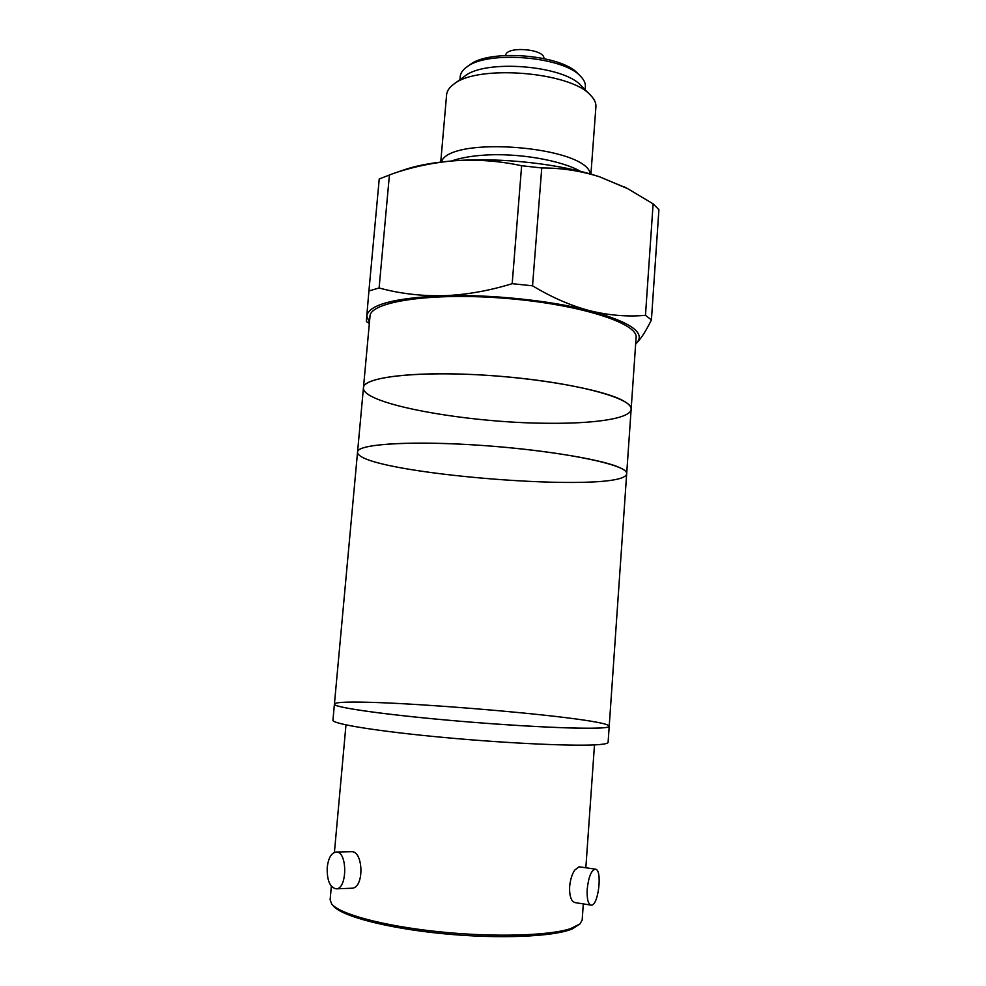 <?xml version="1.0" encoding="UTF-8"?>
<svg xmlns="http://www.w3.org/2000/svg" width="986" height="986" viewBox="0 0 986 986"><rect width="100%" height="100%" fill="white"/><g stroke="black" fill="none" stroke-linecap="round" stroke-linejoin="round"><path stroke-width="1.48" d="M623.879 401.117C628.908 404.001 631.323 406.713 631.139 409.252C630.633 418.606 594.077 423.881 546.885 423.265C466.427 422.883 361.357 404.05 363.452 387.708C363.575 377.786 410.065 371.414 474.562 374.606C538.972 377.724 604.751 389.852 623.879 401.117M619.245 467.413C624.348 469.656 626.825 471.727 626.689 473.6C625.716 495.12 355.071 473.342 357.561 451.945C357.437 444.587 403.952 440.841 468.781 444.587C533.537 448.26 599.845 458.663 619.245 467.413M505.67 55.438C505.904 45.738 545.196 48.893 543.878 58.507M334.414 704.177C333.305 707.172 379.893 714.074 446.054 720.014C512.128 725.979 580.52 729.344 601.053 727.976C606.452 727.631 609.163 727.076 609.212 726.288L608.103 742.322C608.042 743.284 605.305 744.023 599.895 744.529C579.3 746.562 510.773 743.654 444.612 737.54C378.353 731.452 331.764 723.86 332.948 720.187L334.414 704.177C332.565 707.529 394.338 715.996 471.259 722.159C548.167 728.371 610.507 729.899 609.212 726.288C610.26 717.315 334.809 695.155 334.414 704.177L357.561 451.945C356.846 443.54 418.298 440.2 493.456 446.288C568.602 452.291 628.735 465.417 626.689 473.6L636.093 337.668C638.534 323.346 579.571 304.218 505.35 298.327C431.153 292.275 369.898 301.728 370.009 316.26L363.452 387.708C363.021 376.381 424.387 370.132 499.089 376.196C573.803 382.149 633.369 398.134 631.139 409.252M579.558 924.289L572.163 928.948C553.664 936.799 498.583 939.165 442.541 933.643C386.45 928.159 341.008 916.019 333.219 905.777L332.023 904.372M331.345 886.241L330.125 899.774L331.678 903.965C339.357 913.997 382.938 925.891 437.944 931.647C492.901 937.439 548.832 935.85 570.524 928.652L579.965 923.944L582.171 920.061L583.305 903.903M591.021 905.123L574.641 902.535L572.484 901.105C570.302 898.172 569.353 893.316 569.649 886.525C570.315 879.722 572.003 874.262 574.69 870.145L579.041 866.768L595.334 869.159C602.791 869.208 598.329 906.812 591.021 905.123C588.05 904.014 586.781 898.702 587.2 889.212C588.58 876.862 591.292 870.182 595.334 869.159M327.229 867.298C328.437 857.857 331.419 852.767 336.177 852.015C347.614 850.955 347.528 889.532 336.004 888.83C329.78 887.24 326.859 880.054 327.229 867.298M336.177 852.015L351.472 851.694C363.501 850.647 364.635 888.904 351.398 888.25L336.004 888.83M651.426 319.871L645.473 315.335C627.601 316.937 609.089 315.409 589.936 310.763C570.857 305.709 551.716 297.39 532.539 285.804L512.19 283.685C488.785 290.895 465.848 294.9 443.392 295.726C394.388 297.92 368.863 304.662 366.78 315.939L368.924 290.932L379.105 287.974C399.367 293.532 420.788 296.12 443.392 295.726C490.067 294.21 550.57 300.483 589.936 310.763C630.522 322.065 646.052 332.861 636.525 343.14L635.65 343.941L636.525 343.14C641.122 338.543 646.089 330.791 651.426 319.871L658.907 209.673L653.114 203.856L627.799 188.72L599.747 176.864C580.902 170.874 561.576 167.903 541.758 167.965L521.631 165.722C499.421 160.952 477.199 159.288 454.965 160.73C435.282 162.197 418.951 165.019 405.961 169.21L402.929 170.245M626.936 188.264L599.747 176.864C561.022 163.935 501.282 157.193 454.965 160.73C433.84 162.444 413.245 166.733 393.155 173.561L379.24 178.971L368.924 290.932M369.442 322.496L366.78 315.939L366.385 321.559L369.343 323.507M379.105 287.974L389.433 174.818M512.19 283.685L521.631 165.722M532.539 285.804L541.758 167.965M645.473 315.335L653.114 203.856M441.371 162C449.234 135.279 586.83 146.347 590.306 173.992M440.742 162.074L446.596 94.779C446.941 90.922 449.382 87.36 453.905 84.093C477.409 64.361 570.352 71.842 590.392 95.075C594.348 99.019 596.185 102.926 595.914 106.784L590.922 174.165M464.406 76.44L464.899 76.082C485.26 59.135 563.437 65.421 580.816 85.412L581.247 85.844M459.944 79.693L460.215 76.6C460.524 73.124 462.717 69.92 466.772 67.011C487.047 50.261 563.092 56.387 580.421 76.156C583.958 79.681 585.61 83.181 585.364 86.657L585.129 89.763M469.41 65.101L469.891 64.756C489.229 48.819 561.17 54.612 577.71 73.432L578.129 73.839M357.561 451.945L363.452 387.708M609.212 726.288L626.689 473.6M345.975 724.895L334.414 852.372M594.484 744.886L585.844 867.766M624.113 186.773L627.799 188.72M405.961 169.21L393.155 173.561M464.899 76.082L453.905 84.093M580.816 85.412L590.392 95.075M469.891 64.756L466.772 67.011M577.71 73.432L580.421 76.156M580.557 171.391C562.143 160.619 518.18 152.448 482.561 155.258C470.495 156.133 460.117 158.056 451.428 161.001"/></g></svg>
